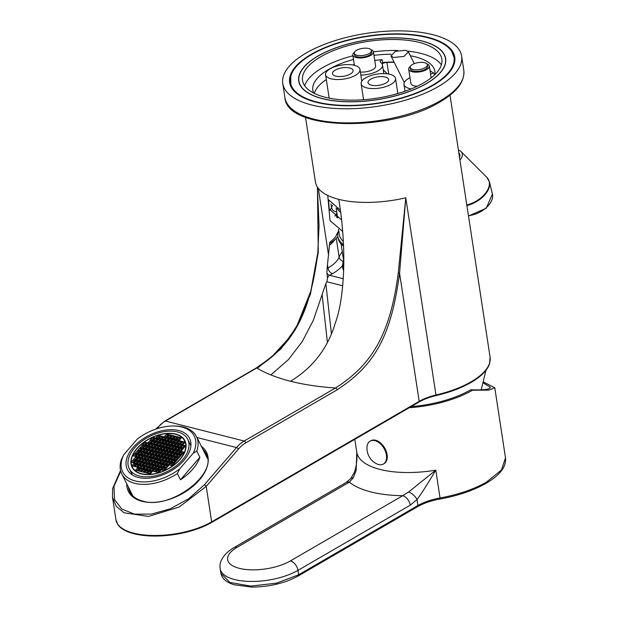 <?xml version="1.0" encoding="UTF-8"?>
<svg xmlns="http://www.w3.org/2000/svg" width="618" height="618" viewBox="0 0 618 618"><rect width="100%" height="100%" fill="white"/><g stroke="black" fill="none" stroke-linecap="round" stroke-linejoin="round"><path stroke-width="0.93" d="M172.105 461.522A29.579 17.744 -26.6 0 0 170.73 461.947M166.744 463.43A29.579 17.744 -26.6 0 0 165.4 464.025M159.089 467.509A29.579 17.744 -26.6 0 0 157.204 468.799M162.851 466.806L163.222 466.266A27.841 16.701 -26.6 0 0 162.604 466.613M172.221 465.694L171.626 465.601M167.154 467.27L166.659 467.772M165.13 469.61L164.233 470.584M160.417 469.618L160.927 468.544M157.891 472.059L159.243 470.978M175.582 461.808A27.841 16.701 -26.6 0 0 174.763 461.97L175.257 462.179M175.69 434.045A29.579 17.744 -26.6 0 0 143.005 442.797A29.579 17.744 -26.6 0 0 132.051 467.231A29.579 17.744 -26.6 0 0 141.283 473.906A29.579 17.744 153.4 0 0 173.967 465.161A29.579 17.744 153.4 0 0 184.929 440.719A29.579 17.744 153.4 0 0 175.69 434.045M146.087 466.551L144.064 468.892L146.605 469.541L148.629 467.193L146.087 466.551L146.713 467.795L147.857 468.089A29.579 17.744 -26.6 0 0 146.59 469.533M153.913 456.764L153.418 455.775M144.141 463.709A29.579 17.744 -26.6 0 0 143.221 464.844M182.449 453.851A29.579 17.744 -26.6 0 0 181.136 453.751M174.083 454.16A29.579 17.744 -26.6 0 0 173.218 454.307M165.245 456.555A29.579 17.744 -26.6 0 0 164.373 456.895M181.823 450.267L181.313 449.24M176.138 448.243A29.579 17.744 -26.6 0 0 174.678 448.313M172.136 448.568A29.579 17.744 -26.6 0 0 172.113 448.575L174.152 446.235L171.611 445.586L169.587 447.934L172.128 448.575M167.671 449.44A29.579 17.744 -26.6 0 0 165.833 449.943M162.279 451.163A29.579 17.744 -26.6 0 0 160.394 451.936M159.413 454.701L158.926 453.743M177.513 431.936A32.708 19.621 -26.6 0 0 141.368 441.607A32.708 19.621 -26.6 0 0 129.247 468.637A32.708 19.621 -26.6 0 0 139.459 476.014A32.708 19.621 153.4 0 0 175.605 466.343A32.708 19.621 153.4 0 0 187.725 439.313A32.708 19.621 153.4 0 0 177.513 431.936M161.646 456.208L161.661 454.786M181.476 450.676A33.928 20.348 -26.6 0 0 180.417 450.684M173.364 451.449A33.928 20.348 -26.6 0 0 171.657 451.812M168.328 452.7A33.928 20.348 -26.6 0 0 166.729 453.21M162.781 454.724A33.928 20.348 -26.6 0 0 161.87 455.118M154.23 460.704L153.086 460.41M146.265 465.624A33.928 20.348 -26.6 0 0 145.948 465.941L148.003 463.608L145.469 462.959L143.446 465.308L145.979 465.949M144.674 467.278A33.928 20.348 -26.6 0 0 143.415 468.73M142.325 470.113A33.928 20.348 -26.6 0 0 141.931 470.646M178.726 430.53A34.801 20.873 -26.6 0 0 140.278 440.819A34.801 20.873 -26.6 0 0 127.385 469.572A34.801 20.873 -26.6 0 0 138.247 477.428A34.801 20.873 153.4 0 0 176.702 467.131A34.801 20.873 153.4 0 0 189.595 438.378A34.801 20.873 153.4 0 0 178.726 430.53M180.471 479.784A41.761 25.044 -26.6 0 0 199.884 457.297L180.471 479.784L177.351 473.566A41.761 25.044 153.4 0 1 134.824 483.361A41.761 25.044 153.4 0 1 121.785 473.936A41.761 25.044 153.4 0 1 121.46 459.367L123.754 454.74L137.327 439.012A40.015 24.002 -26.6 0 1 174.098 426.018L175.404 426.049A41.761 25.044 153.4 0 1 183.399 427.084A41.761 25.044 153.4 0 1 196.439 436.501A41.761 25.044 153.4 0 1 196.771 451.07L193.225 453.21A40.015 24.002 -26.6 0 0 174.098 426.018M193.225 453.21L179.645 468.938L177.351 473.566M123.754 454.74A40.015 24.002 -26.6 0 0 135.211 480.943A40.015 24.002 -26.6 0 0 179.645 468.938M121.785 473.936L132.646 495.59A41.761 25.044 -26.6 0 0 132.785 495.86M130.962 493.759A42.627 25.57 153.4 0 1 130.336 491.001M204.998 453.558A42.627 25.57 153.4 0 1 206.837 455.713M207.432 458.425A41.761 25.044 -26.6 0 0 207.3 458.154L196.439 436.501M196.949 437.505L236.501 447.556L204.334 484.821L188.838 498.664L170.189 508.838L151.31 514.106L134.6 514.137L121.846 509.124L114.539 499.553L113.967 486.343L120.719 471.163M257.304 368.313L280.989 348.884L297.876 324.929L310.437 294.037L318.278 252.523L317.428 187.13M155.775 429.124L164.782 421.097L256.138 368.058A1.738 1.105 59.9 0 1 256.771 367.988C291.735 345.3 309.973 316.292 317.822 252.716L319.035 225.3L317.374 187.045M305.531 117.289L315.435 182.009A73.078 29.803 -8.7 0 0 338.764 199.351C347.602 253.086 343.755 300.294 335.288 323.106C327.795 348.258 312.878 367.64 290.53 381.252C277.127 377.837 265.871 373.419 256.771 367.988L165.415 421.036L244.18 441.036A34.801 22.889 104.2 0 0 236.501 447.556A1.738 0.796 -139.2 0 1 238.394 449.124L206.227 486.381L179.305 506.969L148.567 516.439L124.002 512.778L116.254 506.327L112.491 497.251L115.968 519.947L117.93 524.759A55.535 22.642 171.3 0 0 157.938 536.03A55.535 22.642 171.3 0 0 211.65 522.449A1.738 1.105 -120.1 0 0 211.657 521.855A55.682 22.704 171.3 0 1 152.623 535.474A55.682 22.704 171.3 0 1 115.968 519.947M306.134 53.04A90.475 36.895 -8.7 0 0 282.758 83.5A90.475 36.895 -8.7 0 0 342.333 108.737A90.475 36.895 -8.7 0 0 438.255 86.59A90.475 36.895 171.3 0 0 461.631 56.13A90.475 36.895 171.3 0 0 402.063 30.9A90.475 36.895 171.3 0 0 306.134 53.04M311.217 54.33A83.515 34.06 171.3 0 1 399.769 33.897A83.515 34.06 171.3 0 1 454.755 57.188A83.515 34.06 171.3 0 1 433.172 85.299A83.515 34.06 -8.7 0 1 344.628 105.74A83.515 34.06 -8.7 0 1 289.641 82.449A83.515 34.06 -8.7 0 1 311.217 54.33M454.67 59.482A83.515 34.06 171.3 0 1 454.894 60.054M290.406 84.62A83.515 34.06 -8.7 0 0 290.367 85.23M432.631 85.16A82.766 33.751 -8.7 0 0 451.758 51.495A82.766 33.751 -8.7 0 0 392.415 34.222A82.766 33.751 -8.7 0 0 311.766 54.469A82.766 33.751 -8.7 0 0 290.8 76.122A82.766 33.751 -8.7 0 0 338 105.137A82.766 33.751 -8.7 0 0 432.631 85.16M426.451 83.592A74.314 30.305 -8.7 0 0 445.277 64.156A74.314 30.305 -8.7 0 0 402.905 38.107A74.314 30.305 -8.7 0 0 317.938 56.037A74.314 30.305 -8.7 0 0 300.765 86.273A74.314 30.305 -8.7 0 0 354.044 101.777A74.314 30.305 -8.7 0 0 426.451 83.592M445.277 64.156L445.593 62.58A74.121 30.228 -8.7 0 0 445.547 59.135L445.462 58.602A74.121 30.228 171.3 0 1 426.312 83.561A74.121 30.228 -8.7 0 1 347.733 101.7A74.121 30.228 -8.7 0 1 298.927 81.028A74.121 30.228 -8.7 0 1 318.077 56.076A74.121 30.228 171.3 0 1 396.663 37.937A74.121 30.228 171.3 0 1 445.462 58.602M298.927 81.028L299.012 81.561A74.121 30.228 -8.7 0 0 299.993 84.859L300.765 86.273M419.352 42.433A70.467 28.737 -8.7 0 0 342.117 47.462A70.467 28.737 -8.7 0 0 302.542 80.479A70.467 28.737 -8.7 0 0 325.037 97.196A70.467 28.737 -8.7 0 0 402.279 92.175A70.467 28.737 -8.7 0 0 441.855 59.158A70.467 28.737 -8.7 0 0 419.352 42.433M441.376 64.859A70.467 28.737 -8.7 0 0 421.036 53.426A70.467 28.737 -8.7 0 0 407.787 51.139M397.884 50.514A70.467 28.737 -8.7 0 0 373.434 51.858M352.917 55.798A70.467 28.737 -8.7 0 0 304.697 85.771M353.473 59.428A61.769 25.191 -8.7 0 0 328.784 69.355A61.769 25.191 -8.7 0 0 312.824 90.151A61.769 25.191 -8.7 0 0 313.728 93.094M434.948 74.539A61.769 25.191 -8.7 0 0 434.933 71.464A61.769 25.191 -8.7 0 0 410.337 55.759M391.094 54.222A61.769 25.191 -8.7 0 0 373.967 55.365M326.304 79.513A61.769 25.191 -8.7 0 0 314.33 93.388M382.542 62.472A61.769 25.191 171.3 0 1 394.045 62.07M430.004 70.483A61.769 25.191 171.3 0 1 433.002 73.117M321.978 82.789A62.634 25.539 171.3 0 1 326.319 79.606M374.747 60.433A60.896 24.836 -8.7 0 1 382.117 59.691L382.689 63.461A5.222 2.132 -8.7 0 1 386.938 62.472A62.634 25.539 171.3 0 1 394.168 62.325M354.245 64.504A60.896 24.836 -8.7 0 0 352.693 64.944M387.285 73.836L383.206 69.718M382.117 59.691A5.222 2.132 -8.7 0 0 380.224 61.73A5.222 2.132 -8.7 0 0 380.742 62.48A17.397 7.092 -8.7 0 1 382.48 64.975A17.397 7.092 -8.7 0 1 360.835 75.095M360.364 72.012A10.436 4.256 -8.7 0 0 372.901 69.54A10.436 4.256 -8.7 0 0 375.605 66.026L373.442 51.897A10.436 4.256 -8.7 0 0 371.024 49.695M354.446 52.236A10.436 4.256 -8.7 0 0 352.801 55.048A10.436 4.256 -8.7 0 0 359.676 57.961A10.436 4.256 -8.7 0 0 370.738 55.411A10.436 4.256 -8.7 0 0 373.442 51.897M354.276 53.218L354.523 54.786A8.698 3.546 -8.7 0 0 360.248 57.211A8.698 3.546 -8.7 0 0 369.471 55.087A8.698 3.546 171.3 0 0 371.719 52.159L371.48 50.583A8.698 3.546 171.3 0 1 369.232 53.519A8.698 3.546 171.3 0 1 360.008 55.643A8.698 3.546 171.3 0 1 354.276 53.218A8.698 3.546 171.3 0 1 356.524 50.29A8.698 3.546 171.3 0 1 365.748 48.158A8.698 3.546 171.3 0 1 371.48 50.583M434.5 74.979A60.896 24.836 -8.7 0 0 433.566 72.754A5.222 2.132 171.3 0 1 430.545 74.013M409.997 77.768A17.397 7.092 -8.7 0 0 403.979 84.434A17.397 7.092 -8.7 0 0 411.217 88.915M410.344 66.427A10.436 4.256 -8.7 0 0 408.699 69.247L410.862 83.384A10.436 4.256 -8.7 0 0 417.196 86.273M408.699 69.247A10.436 4.256 -8.7 0 0 415.566 72.159A10.436 4.256 -8.7 0 0 426.636 69.602A10.436 4.256 -8.7 0 0 429.332 66.087A10.436 4.256 -8.7 0 0 426.922 63.893M410.174 67.416L410.414 68.984A8.698 3.546 -8.7 0 0 416.146 71.41A8.698 3.546 -8.7 0 0 425.369 69.278A8.698 3.546 171.3 0 0 427.617 66.35L427.378 64.782A8.698 3.546 171.3 0 1 425.13 67.71A8.698 3.546 171.3 0 1 415.906 69.842A8.698 3.546 171.3 0 1 410.174 67.416A8.698 3.546 171.3 0 1 412.422 64.481A8.698 3.546 171.3 0 1 421.646 62.356A8.698 3.546 171.3 0 1 427.378 64.782M338.687 230.429A59.158 24.125 -8.7 0 0 337.845 236.439A59.158 24.125 -8.7 0 0 343.492 244.728M343.554 246.173A59.158 24.125 171.3 0 1 338.085 238.007L337.845 236.439M336.694 217.397A57.42 23.414 171.3 0 1 336.686 217.327A57.42 23.414 171.3 0 1 336.926 213.187M327.741 195.435L330.043 220.634L342.604 231.333M341.484 219.838L329.263 208.992L328.506 199.738L340.302 210.12M337.165 208.598A56.547 23.059 -8.7 0 0 340.572 212.229M328.567 199.908L328.637 201.144M343.307 269.78A58.81 23.978 171.3 0 1 343.237 269.363A58.81 23.978 171.3 0 1 343.863 263.932M343.708 270.584A59.158 24.125 171.3 0 1 342.557 267.215A59.158 24.125 171.3 0 1 342.442 265.678L343.206 261.321A59.158 24.125 171.3 0 1 343.6 260.394M338.455 231.032L336.323 235.126C336.223 236.478 334.021 238.888 329.734 242.349L327.092 268.506L326.914 273.365L327.509 277.984L326.868 281.769L325.864 283.546L331.379 333.65M270.854 374.91L288.405 359.614L302.225 341.638L313.349 320.263L325.864 283.546M329.734 242.349L330.452 242.974A50.46 20.579 -8.7 0 0 337.868 236.594M169.131 464.914L171.155 462.627L168.614 461.978L166.59 464.327L169.131 464.968M409.201 407.749A73.078 29.803 171.3 0 0 472.507 390.228L470.731 389.78C481.824 390.167 488.235 389.603 489.95 388.089L490.368 387.247L483.562 383.121M370.815 440.75A13.225 8.374 59.9 0 1 375.628 440.255A13.225 8.374 -120.1 0 1 386.242 451.279A13.225 8.374 -120.1 0 1 384.095 463.624L383.399 464.025A13.225 8.374 -120.1 0 0 385.547 451.681A13.225 8.374 -120.1 0 0 374.933 440.657A13.225 8.374 59.9 0 0 370.12 441.159L370.815 440.75M383.399 464.025A13.225 8.374 -120.1 0 1 378.587 464.527A13.225 8.374 59.9 0 1 375.983 463.469A17.737 17.737 0 0 1 366.938 447.872A13.225 8.374 59.9 0 1 370.12 441.159M354.809 439.328L356.771 452.121A73.078 29.803 -8.7 0 0 435.806 470.159C426.374 485.918 420.101 495.706 416.995 499.522L417.915 505.516C423.94 502.086 431.325 499.576 440.062 497.969C458.394 494.593 473.898 489.294 486.559 482.055L501.461 469.997L505.509 457.884C506.443 466.69 499.993 475.142 486.165 483.237L486.165 483.237A1.738 1.105 59.9 0 0 486.559 482.055M472.507 390.228L488.768 390.12L494.779 387.78L483.832 382.171M470.731 389.78A70.645 28.807 171.3 0 1 411.202 406.59M408.676 491.943A8.698 4.048 -138.5 0 1 416.995 499.522L410.252 505.176L297.969 570.368L298.641 574.771A1.738 1.105 59.9 0 1 298.247 575.953C285.083 583.145 269.633 586.861 251.889 587.1L234.454 584.821C226.567 582.527 222.055 578.711 220.92 573.388L229.896 582.45L250.723 586.103L276.478 583.168L298.641 574.771L417.915 505.516A1.738 1.105 59.9 0 1 417.513 506.698C423.631 503.214 431.194 500.642 440.201 498.989L435.806 470.159L408.676 491.943L402.697 495.706L290.414 560.905A36.539 14.902 171.3 0 1 239.282 568.328A36.539 14.902 171.3 0 1 237.057 547.355A8.698 5.508 59.9 0 0 233.89 547.679L346.173 482.488A8.698 5.508 59.9 0 1 346.173 482.488L350.777 478.587A8.698 4.048 41.5 0 1 353.249 477.868L356.161 470.29L356.787 452.314M346.173 482.488A8.698 5.508 59.9 0 1 349.34 482.156L353.249 477.868M410.252 505.176A8.698 5.508 -120.1 0 0 402.697 495.706A90.475 36.895 171.3 0 1 349.34 482.156L237.057 547.355M450.004 95.18L490.089 357.142L489.541 363.739A72.932 29.741 171.3 0 1 436.03 395.605A34.948 14.253 171.3 0 0 419.182 401.947L211.65 522.449M338.764 199.351A73.078 29.803 -8.7 0 0 405.787 197.783L399.576 273.171C390.993 337.413 374.338 365.369 337.042 389.881L245.686 442.928A33.055 21.746 104.2 0 0 238.394 449.124M490.089 357.142A73.078 29.803 171.3 0 1 471.21 381.746A73.078 29.803 171.3 0 1 435.976 395.026L405.787 197.783L398.247 273.141C389.896 336.594 370.754 365.362 335.528 387.988C318.958 386.899 303.956 384.651 290.53 381.252M393.465 57.466L403.963 56.447L408.374 51.835L405.856 50.274L395.358 51.294L390.955 55.906L393.465 57.466M459.506 157.266A8.698 5.222 -26.6 0 0 459.56 153.913L458.741 152.283M459.931 160.031A11.309 6.783 -26.6 0 0 461.098 151.649A11.309 6.783 -26.6 0 0 458.425 150.205M335.149 70.128A10.436 4.256 -8.7 0 0 332.445 73.642A10.436 4.256 -8.7 0 0 339.321 76.555A10.436 4.256 -8.7 0 0 350.391 73.998A10.436 4.256 -8.7 0 0 353.087 70.483A10.436 4.256 -8.7 0 0 346.211 67.571A10.436 4.256 -8.7 0 0 335.149 70.128M355.474 75.288A17.397 7.092 -8.7 0 0 359.97 69.432A17.397 7.092 -8.7 0 0 348.513 64.581A17.397 7.092 -8.7 0 0 330.066 68.837A17.397 7.092 -8.7 0 0 325.57 74.693A17.397 7.092 -8.7 0 0 337.026 79.544A17.397 7.092 -8.7 0 0 355.474 75.288M385.964 83.028A10.436 4.256 -8.7 0 0 388.66 79.513A10.436 4.256 -8.7 0 0 381.785 76.601A10.436 4.256 -8.7 0 0 370.715 79.158A10.436 4.256 -8.7 0 0 368.019 82.673A10.436 4.256 -8.7 0 0 374.894 85.585A10.436 4.256 -8.7 0 0 385.964 83.028M365.632 77.868A17.397 7.092 -8.7 0 0 361.136 83.724A17.397 7.092 -8.7 0 0 372.592 88.583A17.397 7.092 -8.7 0 0 391.039 84.318A17.397 7.092 -8.7 0 0 395.535 78.463A17.397 7.092 -8.7 0 0 384.079 73.612A17.397 7.092 -8.7 0 0 365.632 77.868M199.884 457.297L196.771 451.07M158.177 435.311L156.153 437.66L158.695 438.301L160.719 435.96L158.177 435.311L158.803 436.563L157.544 438.015M159.954 436.849L158.803 436.563M175.489 434.276A29.231 17.536 -26.6 0 0 143.191 442.928A29.231 17.536 -26.6 0 0 132.36 467.077A29.231 17.536 -26.6 0 0 141.483 473.674A29.231 17.536 -26.6 0 0 173.789 465.022A29.231 17.536 -26.6 0 0 184.62 440.873A29.231 17.536 -26.6 0 0 175.489 434.276M156.207 454.825L158.749 455.474L160.773 453.125L158.231 452.484L156.207 454.825M161.174 452.654L163.198 450.313L160.657 449.665L158.633 452.013L161.174 452.654M155.589 451.24L158.123 451.882L160.147 449.541L157.613 448.892L155.589 451.24M153.156 454.052L155.697 454.693L157.721 452.353L155.18 451.704L153.156 454.052M150.73 456.864L153.272 457.513L155.296 455.165L152.754 454.524L150.73 456.864M153.774 457.637L156.315 458.286L158.339 455.937L155.798 455.296L153.774 457.637M156.825 458.417L159.367 459.058L161.391 456.717L158.849 456.069L156.825 458.417M161.792 456.246L163.816 453.898L161.283 453.257L159.259 455.597L161.792 456.246M164.226 453.434L166.25 451.086L163.708 450.445L161.684 452.785L164.226 453.434M166.651 450.615L168.675 448.274L166.134 447.625L164.11 449.974L166.651 450.615M165.632 447.502L163.09 446.853L161.066 449.201L163.608 449.842L165.632 447.502M162.58 446.721L160.039 446.08L158.015 448.421L160.556 449.07L162.58 446.721M154.963 447.648L157.505 448.297L159.529 445.949L156.987 445.308L154.963 447.648M152.538 450.46L155.079 451.109L157.103 448.761L154.562 448.12L152.538 450.46M150.112 453.28L152.646 453.921L154.67 451.58L152.136 450.931L150.112 453.28M147.679 456.092L150.22 456.733L152.244 454.392L149.703 453.743L147.679 456.092M145.253 458.904L147.795 459.553L149.819 457.204L147.277 456.563L145.253 458.904M148.297 459.676L150.838 460.325L152.862 457.977L150.321 457.335L148.297 459.676M151.348 460.456L153.89 461.098L155.914 458.757L153.372 458.108L151.348 460.456M154.4 461.229L156.941 461.87L158.965 459.529L156.424 458.88L154.4 461.229M157.443 462.001L159.985 462.65L162.009 460.302L159.467 459.661L157.443 462.001M162.418 459.831L164.442 457.49L161.901 456.841L159.877 459.189L162.418 459.831M164.844 457.019L166.868 454.678L164.326 454.029L162.302 456.378L164.844 457.019M167.277 454.207L169.301 451.858L166.76 451.217L164.736 453.558L167.277 454.207M169.703 451.395L171.727 449.047L169.185 448.405L167.161 450.746L169.703 451.395M171.109 445.462L168.567 444.813L166.543 447.162L169.085 447.803L171.109 445.462M168.057 444.682L165.516 444.041L163.492 446.381L166.033 447.03L168.057 444.682M165.006 443.909L162.464 443.268L160.441 445.609L162.982 446.258L165.006 443.909M161.962 443.137L159.421 442.488L157.397 444.836L159.938 445.478L161.962 443.137M154.346 444.064L156.887 444.705L158.911 442.364L156.369 441.715L154.346 444.064M151.92 446.876L154.461 447.517L156.485 445.176L153.944 444.527L151.92 446.876M149.486 449.688L152.028 450.337L154.052 447.988L151.51 447.347L149.486 449.688M147.061 452.5L149.602 453.149L151.626 450.8L149.085 450.159L147.061 452.5M144.627 455.319L147.169 455.96L149.193 453.62L146.651 452.971L144.627 455.319M142.202 458.131L144.743 458.772L146.767 456.432L144.226 455.783L142.202 458.131M139.776 460.943L142.318 461.592L144.342 459.244L141.8 458.602L139.776 460.943M142.82 461.716L145.361 462.364L147.385 460.016L144.844 459.375L142.82 461.716M145.871 462.496L148.413 463.137L150.437 460.796L147.895 460.147L145.871 462.496M148.923 463.268L151.464 463.909L153.488 461.569L150.946 460.92L148.923 463.268M151.966 464.041L154.508 464.69L156.532 462.341L153.99 461.7L151.966 464.041M155.018 464.813L157.559 465.462L159.583 463.114L157.042 462.473L155.018 464.813M158.069 465.593L160.61 466.235L162.634 463.894L160.093 463.245L158.069 465.593M163.036 463.423L165.06 461.074L162.519 460.433L160.495 462.774L163.036 463.423M165.462 460.611L167.486 458.262L164.944 457.614L162.92 459.962L165.462 460.611M167.895 457.791L169.919 455.451L167.378 454.802L165.354 457.15L167.895 457.791M170.321 454.979L172.345 452.639L169.803 451.99L167.779 454.338L170.321 454.979M172.754 452.167L174.778 449.819L172.237 449.178L170.213 451.519L172.754 452.167M175.18 449.356L177.204 447.007L174.662 446.366L172.638 448.707L175.18 449.356M177.605 446.536L179.629 444.195L177.096 443.546L175.072 445.895L177.605 446.536M176.586 443.423L174.044 442.774L172.02 445.122L174.562 445.763L176.586 443.423M173.534 442.642L170.993 442.001L168.969 444.342L171.51 444.991L173.534 442.642M170.483 441.87L167.941 441.229L165.918 443.57L168.459 444.218L170.483 441.87M167.439 441.097L164.898 440.449L162.874 442.797L165.415 443.438L167.439 441.097M164.388 440.325L161.846 439.676L159.823 442.024L162.364 442.666L164.388 440.325M161.337 439.545L158.795 438.904L156.771 441.244L159.313 441.893L161.337 439.545M153.727 440.472L156.269 441.121L158.293 438.772L155.751 438.131L153.727 440.472M151.294 443.284L153.836 443.933L155.86 441.584L153.318 440.943L151.294 443.284M148.868 446.103L151.41 446.744L153.434 444.404L150.892 443.755L148.868 446.103M146.443 448.915L148.977 449.556L151.001 447.216L148.467 446.567L146.443 448.915M144.009 451.727L146.551 452.376L148.575 450.028L146.033 449.386L144.009 451.727M141.584 454.539L144.125 455.188L146.149 452.839L143.608 452.198L141.584 454.539M139.15 457.359L141.692 458L143.716 455.659L141.174 455.01L139.15 457.359M136.725 460.171L139.266 460.812L141.29 458.471L138.749 457.822L136.725 460.171M134.299 462.982L136.833 463.631L138.857 461.283L136.323 460.642L134.299 462.982M137.343 463.755L139.884 464.404L141.908 462.055L139.367 461.414L137.343 463.755M140.394 464.535L142.936 465.176L144.96 462.836L142.418 462.187L140.394 464.535M146.489 466.08L149.031 466.729L151.055 464.381L148.513 463.739L146.489 466.08M149.541 466.853L152.082 467.502L154.106 465.153L151.564 464.512L149.541 466.853M152.592 467.633L155.133 468.274L157.157 465.933L154.616 465.284L152.592 467.633M155.636 468.405L158.177 469.047L160.201 466.706L157.66 466.057L155.636 468.405M158.687 469.178L161.228 469.827L163.252 467.478L160.711 466.829L158.687 469.178M163.654 467.007L165.678 464.666L163.137 464.018L161.113 466.366L163.654 467.007M166.088 464.195L168.111 461.847L165.57 461.206L163.546 463.554L166.088 464.195M168.513 461.383L170.537 459.035L167.996 458.394L165.972 460.734L168.513 461.383M170.939 458.571L172.963 456.223L170.429 455.574L168.405 457.923L170.939 458.571M173.372 455.752L175.396 453.411L172.855 452.762L170.831 455.111L173.372 455.752M175.798 452.94L177.822 450.599L175.28 449.95L173.256 452.299L175.798 452.94M178.231 450.128L180.255 447.78L177.714 447.138L175.69 449.479L178.231 450.128M180.657 447.316L182.681 444.968L180.139 444.319L178.115 446.667L180.657 447.316M183.082 444.496L185.106 442.156L182.573 441.507L180.549 443.855L183.082 444.496M182.063 441.383L179.521 440.734L177.497 443.083L180.039 443.724L182.063 441.383M179.011 440.603L176.47 439.962L174.446 442.303L176.987 442.951L179.011 440.603M175.96 439.831L173.426 439.189L171.402 441.53L173.936 442.179L175.96 439.831M172.916 439.058L170.375 438.409L168.351 440.758L170.892 441.399L172.916 439.058M169.865 438.286L167.323 437.637L165.3 439.985L167.841 440.626L169.865 438.286M166.814 437.505L164.28 436.864L162.256 439.205L164.79 439.854L166.814 437.505M163.77 436.733L161.228 436.092L159.205 438.432L161.746 439.081L163.77 436.733M150.676 439.699L153.218 440.34L155.242 438L152.7 437.351L150.676 439.699M148.25 442.511L150.792 443.16L152.816 440.812L150.274 440.17L148.25 442.511M145.817 445.323L148.359 445.972L150.383 443.624L147.841 442.982L145.817 445.323M143.391 448.143L145.933 448.784L147.957 446.443L145.415 445.794L143.391 448.143M140.958 450.955L143.5 451.596L145.524 449.255L142.982 448.606L140.958 450.955M138.532 453.766L141.074 454.415L143.098 452.067L140.556 451.426L138.532 453.766M136.107 456.578L138.648 457.227L140.672 454.879L138.131 454.238L136.107 456.578M133.673 459.398L136.215 460.039L138.239 457.699L135.697 457.05L133.673 459.398M131.248 462.21L133.789 462.851L135.813 460.51L133.272 459.862L131.248 462.21M131.866 465.794L134.407 466.443L136.431 464.095L133.89 463.454L131.866 465.794M134.917 466.575L137.459 467.216L139.483 464.875L136.941 464.226L134.917 466.575M137.961 467.347L140.502 467.988L142.526 465.648L139.985 464.999L137.961 467.347M141.012 468.12L143.554 468.768L145.578 466.42L143.036 465.779L141.012 468.12M147.115 469.672L149.649 470.313L151.673 467.973L149.139 467.324L147.115 469.672M150.159 470.445L152.7 471.086L154.724 468.745L152.183 468.096L150.159 470.445M153.21 471.217L155.751 471.866L157.775 469.518L155.234 468.869L153.21 471.217M156.261 471.99L158.795 472.639L160.819 470.29L158.285 469.649L156.261 471.99M164.28 470.599L166.304 468.251L163.762 467.61L161.738 469.95L164.28 470.599M166.706 467.787L168.729 465.439L166.188 464.79L164.164 467.138L166.706 467.787M171.565 462.156L173.588 459.807L171.047 459.166L169.023 461.507L171.565 462.156M173.99 459.344L176.014 456.996L173.473 456.354L171.449 458.695L173.99 459.344M176.424 456.532L178.447 454.184L175.906 453.535L173.882 455.883L176.424 456.532M178.849 453.712L180.873 451.372L178.332 450.723L176.308 453.071L178.849 453.712M181.275 450.901L183.299 448.552L180.757 447.911L178.733 450.252L181.275 450.901M183.708 448.089L185.732 445.74L183.191 445.099L181.167 447.44L183.708 448.089M181.445 437.791L178.903 437.15L176.879 439.491L179.421 440.14L181.445 437.791M178.393 437.019L175.852 436.37L173.828 438.718L176.369 439.359L178.393 437.019M175.342 436.246L172.801 435.597L170.777 437.946L173.318 438.587L175.342 436.246M172.291 435.466L169.757 434.825L167.733 437.165L170.267 437.814L172.291 435.466M169.247 434.693L166.706 434.052L164.682 436.393L167.223 437.042L169.247 434.693M142.773 444.551L145.307 445.199L147.331 442.851L144.797 442.21L142.773 444.551M140.34 447.362L142.882 448.011L144.906 445.663L142.364 445.022L140.34 447.362M137.914 450.182L140.456 450.823L142.48 448.483L139.938 447.834L137.914 450.182M135.481 452.994L138.023 453.643L140.047 451.295L137.505 450.646L135.481 452.994M133.055 455.806L135.597 456.455L137.621 454.106L135.079 453.465L133.055 455.806M135.535 470.159L138.077 470.808L140.101 468.459L137.559 467.818L135.535 470.159M138.587 470.931L141.128 471.58L143.152 469.232L140.61 468.591L138.587 470.931M141.63 471.712L144.172 472.353L146.196 470.012L143.654 469.363L141.63 471.712M144.682 472.484L147.223 473.125L149.247 470.785L146.705 470.136L144.682 472.484M147.733 473.257L150.274 473.906L152.298 471.557L149.757 470.916L147.733 473.257M172.183 465.74L174.206 463.4L171.665 462.751L169.641 465.099L172.183 465.74M174.608 462.928L176.632 460.588L174.098 459.939L172.074 462.287L174.608 462.928M177.042 460.116L179.066 457.768L176.524 457.127L174.5 459.468L177.042 460.116M179.467 457.305L181.491 454.956L178.95 454.315L176.926 456.656L179.467 457.305M181.901 454.485L183.925 452.144L181.383 451.495L179.359 453.844L181.901 454.485M132.36 467.077L132.986 468.32A29.231 17.536 -26.6 0 0 134.021 469.981M185.956 443.94A29.231 17.536 -26.6 0 0 185.245 442.117L184.62 440.873M160 454.014L158.857 453.728L157.598 455.18M162.434 451.202L161.283 450.908L160.031 452.368M159.382 450.429L158.231 450.136L156.98 451.588M156.957 453.241L155.806 452.948L154.546 454.408M154.523 456.053L153.38 455.767L152.121 457.22M157.575 456.833L156.424 456.54L155.172 457.992M160.626 457.606L159.475 457.312L158.216 458.765M163.052 454.794L161.901 454.5L160.649 455.953M165.477 451.974L164.334 451.688L163.075 453.141M167.911 449.162L166.76 448.869L165.508 450.329M164.859 448.39L163.708 448.096L162.457 449.549M161.808 447.617L160.665 447.324L159.405 448.776M158.764 446.837L157.613 446.551L156.362 448.004M156.331 449.657L155.188 449.363L153.928 450.816M153.905 452.469L152.754 452.175L151.503 453.627M151.472 455.281L150.328 454.987L149.069 456.447M149.046 458.092L147.895 457.807L146.644 459.259M152.098 458.873L150.946 458.579L149.695 460.031M155.141 459.645L153.998 459.352L152.739 460.804M158.193 460.418L157.049 460.124L155.79 461.584M161.244 461.19L160.093 460.904L158.841 462.357M163.67 458.378L162.526 458.085L161.267 459.545M166.103 455.566L164.952 455.273L163.7 456.725M168.529 452.755L167.378 452.461L166.126 453.913M170.954 449.935L169.811 449.649L168.552 451.101M173.388 447.123L172.237 446.829L170.985 448.289M170.336 446.35L169.193 446.057L167.934 447.509M167.285 445.578L166.142 445.284L164.882 446.737M164.241 444.798L163.09 444.512L161.839 445.964M161.19 444.025L160.039 443.732L158.787 445.192M158.138 443.253L156.995 442.959L155.736 444.412M155.713 446.065L154.562 445.771L153.31 447.231M153.287 448.877L152.136 448.591L150.885 450.043M150.854 451.696L149.71 451.403L148.451 452.855M148.428 454.508L147.277 454.215L146.026 455.667M145.995 457.32L144.851 457.026L143.592 458.486M143.569 460.132L142.418 459.846L141.167 461.298M146.62 460.912L145.469 460.619L144.218 462.071M149.664 461.685L148.521 461.391L147.262 462.843M152.716 462.457L151.564 462.164L150.313 463.624M155.767 463.23L154.616 462.944L153.364 464.396M158.811 464.01L157.667 463.716L156.408 465.169M161.862 464.782L160.711 464.489L159.459 465.941M164.288 461.97L163.144 461.677L161.885 463.129M166.721 459.151L165.57 458.865L164.318 460.317M169.147 456.339L168.003 456.045L166.744 457.505M171.58 453.527L170.429 453.233L169.177 454.686M174.006 450.715L172.855 450.422L171.603 451.874M176.431 447.895L175.288 447.61L174.029 449.062M178.865 445.084L177.714 444.79L176.462 446.25M175.813 444.311L174.67 444.018L173.411 445.47M172.77 443.539L171.619 443.245L170.359 444.697M169.718 442.758L168.567 442.473L167.316 443.925M166.667 441.986L165.524 441.692L164.264 443.152M163.615 441.213L162.472 440.92L161.213 442.372M160.572 440.441L159.421 440.147L158.169 441.6M157.52 439.661L156.377 439.375L155.118 440.827M155.095 442.48L153.944 442.187L152.692 443.639M152.661 445.292L151.518 444.999L150.259 446.451M150.236 448.104L149.085 447.818L147.833 449.271M147.81 450.916L146.659 450.63L145.4 452.082M145.377 453.736L144.233 453.442L142.974 454.894M142.951 456.547L141.8 456.254L140.549 457.706M140.518 459.359L139.374 459.066L138.115 460.526M138.092 462.171L136.941 461.885L135.69 463.338M141.143 462.952L139.992 462.658L138.741 464.11M144.187 463.724L143.044 463.43L141.785 464.883M147.238 464.497L146.087 464.203L144.836 465.663M150.29 465.269L149.139 464.983L147.887 466.435M153.334 466.049L152.19 465.756L150.931 467.208M156.385 466.822L155.234 466.528L153.982 467.98M159.436 467.594L158.285 467.301L157.034 468.761M162.48 468.367L161.337 468.081L160.077 469.533M164.913 465.555L163.762 465.261L162.511 466.721M167.339 462.743L166.196 462.449L164.936 463.902M169.772 459.931L168.621 459.637L167.362 461.09M172.198 457.111L171.047 456.826L169.796 458.278M174.624 454.3L173.48 454.006L172.221 455.466M177.057 451.488L175.906 451.194L174.655 452.646M179.483 448.676L178.339 448.382L177.08 449.834M181.916 445.856L180.765 445.57L179.506 447.023M184.342 443.044L183.191 442.751L181.939 444.211M181.29 442.272L180.147 441.978L178.888 443.43M178.247 441.499L177.096 441.206L175.844 442.658M175.195 440.719L174.044 440.433L172.793 441.885M172.144 439.946L171.001 439.653L169.741 441.113M169.1 439.174L167.949 438.88L166.698 440.333M166.049 438.401L164.898 438.108L163.646 439.56M162.998 437.621L161.854 437.335L160.595 438.788M154.469 438.888L153.326 438.602L152.067 440.055M152.043 441.708L150.892 441.414L149.641 442.867M149.618 444.52L148.467 444.226L147.215 445.678M147.184 447.332L146.041 447.038L144.782 448.498M144.759 450.143L143.608 449.858L142.356 451.31M142.325 452.963L141.182 452.67L139.923 454.122M139.9 455.775L138.749 455.481L137.497 456.934M137.474 458.587L136.323 458.293L135.072 459.746M135.041 461.399L133.897 461.113L132.638 462.565M135.666 464.991L134.515 464.697L133.256 466.15M138.71 465.763L137.567 465.47L136.308 466.922M141.761 466.536L140.61 466.242L139.359 467.702M144.813 467.308L143.662 467.023L142.403 468.475M146.713 467.795L145.454 469.247M150.908 468.861L149.757 468.568L148.505 470.02M153.959 469.634L152.808 469.34L151.557 470.8M157.003 470.406L155.86 470.12L154.6 471.573M160.054 471.186L158.903 470.893L157.652 472.345M165.531 469.147L164.38 468.853L163.129 470.306M167.957 466.327L166.814 466.042L165.554 467.494M170.39 463.515L169.239 463.222L167.988 464.682M172.816 460.704L171.673 460.41L170.413 461.862M175.249 457.892L174.098 457.598L172.847 459.05M177.675 455.072L176.524 454.786L175.273 456.238M180.101 452.26L178.957 451.967L177.698 453.427M182.534 449.448L181.383 449.155L180.132 450.607M184.96 446.636L183.816 446.343L182.557 447.795M180.672 438.68L179.521 438.394L178.27 439.846M177.621 437.907L176.478 437.614L175.218 439.074M174.577 437.135L173.426 436.841L172.175 438.293M171.526 436.362L170.375 436.069L169.123 437.521M168.475 435.582L167.331 435.296L166.072 436.748M146.566 443.747L145.415 443.454L144.164 444.906M144.141 446.559L142.99 446.266L141.738 447.718M141.707 449.371L140.564 449.077L139.305 450.537M139.282 452.183L138.131 451.897L136.879 453.349M136.848 455.002L135.705 454.709L134.446 456.161M139.328 469.348L138.185 469.062L136.926 470.514M142.379 470.128L141.236 469.834L139.977 471.287M145.431 470.901L144.28 470.607L143.028 472.059M148.474 471.673L147.331 471.38L146.072 472.84M151.526 472.446L150.383 472.16L149.123 473.612M173.434 464.288L172.291 464.002L171.031 465.454M175.867 461.476L174.716 461.183L173.465 462.643M178.293 458.664L177.15 458.371L175.891 459.823M180.726 455.852L179.575 455.559L178.324 457.011M183.152 453.033L182.009 452.747L180.75 454.199M158.231 452.484L158.857 453.728M160.657 449.665L161.283 450.908M157.613 448.892L158.231 450.136M155.18 451.704L155.806 452.948M152.754 454.524L153.38 455.767M155.798 455.296L156.424 456.54M158.849 456.069L159.475 457.312M161.283 453.257L161.901 454.5M163.708 450.445L164.334 451.688M166.134 447.625L166.76 448.869M163.09 446.853L163.708 448.096M160.039 446.08L160.665 447.324M156.987 445.308L157.613 446.551M154.562 448.12L155.188 449.363M152.136 450.931L152.754 452.175M149.703 453.743L150.328 454.987M147.277 456.563L147.895 457.807M150.321 457.335L150.946 458.579M153.372 458.108L153.998 459.352M156.424 458.88L157.049 460.124M159.467 459.661L160.093 460.904M161.901 456.841L162.526 458.085M164.326 454.029L164.952 455.273M166.76 451.217L167.378 452.461M169.185 448.405L169.811 449.649M171.611 445.586L172.237 446.829M168.567 444.813L169.193 446.057M165.516 444.041L166.142 445.284M162.464 443.268L163.09 444.512M159.421 442.488L160.039 443.732M156.369 441.715L156.995 442.959M153.944 444.527L154.562 445.771M151.51 447.347L152.136 448.591M149.085 450.159L149.71 451.403M146.651 452.971L147.277 454.215M144.226 455.783L144.851 457.026M141.8 458.602L142.418 459.846M144.844 459.375L145.469 460.619M147.895 460.147L148.521 461.391M150.946 460.92L151.564 462.164M153.99 461.7L154.616 462.944M157.042 462.473L157.667 463.716M160.093 463.245L160.711 464.489M162.519 460.433L163.144 461.677M164.944 457.614L165.57 458.865M167.378 454.802L168.003 456.045M169.803 451.99L170.429 453.233M172.237 449.178L172.855 450.422M174.662 446.366L175.288 447.61M177.096 443.546L177.714 444.79M174.044 442.774L174.67 444.018M170.993 442.001L171.619 443.245M167.941 441.229L168.567 442.473M164.898 440.449L165.524 441.692M161.846 439.676L162.472 440.92M158.795 438.904L159.421 440.147M155.751 438.131L156.377 439.375M153.318 440.943L153.944 442.187M150.892 443.755L151.518 444.999M148.467 446.567L149.085 447.818M146.033 449.386L146.659 450.63M143.608 452.198L144.233 453.442M141.174 455.01L141.8 456.254M138.749 457.822L139.374 459.066M136.323 460.642L136.941 461.885M139.367 461.414L139.992 462.658M142.418 462.187L143.044 463.43M145.469 462.959L146.087 464.203M148.513 463.739L149.139 464.983M151.564 464.512L152.19 465.756M154.616 465.284L155.234 466.528M157.66 466.057L158.285 467.301M160.711 466.829L161.337 468.081M163.137 464.018L163.762 465.261M165.57 461.206L166.196 462.449M167.996 458.394L168.621 459.637M170.429 455.574L171.047 456.826M172.855 452.762L173.48 454.006M175.28 449.95L175.906 451.194M177.714 447.138L178.339 448.382M180.139 444.319L180.765 445.57M182.573 441.507L183.191 442.751M179.521 440.734L180.147 441.978M176.47 439.962L177.096 441.206M173.426 439.189L174.044 440.433M170.375 438.409L171.001 439.653M167.323 437.637L167.949 438.88M164.28 436.864L164.898 438.108M161.228 436.092L161.854 437.335M152.7 437.351L153.326 438.602M150.274 440.17L150.892 441.414M147.841 442.982L148.467 444.226M145.415 445.794L146.041 447.038M142.982 448.606L143.608 449.858M140.556 451.426L141.182 452.67M138.131 454.238L138.749 455.481M135.697 457.05L136.323 458.293M133.272 459.862L133.897 461.113M133.89 463.454L134.515 464.697M136.941 464.226L137.567 465.47M139.985 464.999L140.61 466.242M143.036 465.779L143.662 467.023M149.139 467.324L149.757 468.568M152.183 468.096L152.808 469.34M155.234 468.869L155.86 470.12M158.285 469.649L158.903 470.893M163.762 467.61L164.38 468.853M166.188 464.79L166.814 466.042M168.614 461.978L169.239 463.222M171.047 459.166L171.673 460.41M173.473 456.354L174.098 457.598M175.906 453.535L176.524 454.786M178.332 450.723L178.957 451.967M180.757 447.911L181.383 449.155M183.191 445.099L183.816 446.343M178.903 437.15L179.521 438.394M175.852 436.37L176.478 437.614M172.801 435.597L173.426 436.841M169.757 434.825L170.375 436.069M166.706 434.052L167.331 435.296M144.797 442.21L145.415 443.454M142.364 445.022L142.99 446.266M139.938 447.834L140.564 449.077M137.505 450.646L138.131 451.897M135.079 453.465L135.705 454.709M137.559 467.818L138.185 469.062M140.61 468.591L141.236 469.834M143.654 469.363L144.28 470.607M146.705 470.136L147.331 471.38M149.757 470.916L150.383 472.16M171.665 462.751L172.291 464.002M174.098 459.939L174.716 461.183M176.524 457.127L177.15 458.371M178.95 454.315L179.575 455.559M181.383 451.495L182.009 452.747M202.874 449.332A42.627 25.57 153.4 0 1 205.956 453.535C218.865 473.125 170.746 510.244 142.704 501.059C136.362 499.375 132.036 496.269 129.741 491.75A42.627 25.57 153.4 0 1 128.22 486.768M201.368 446.32A43.669 26.195 153.4 0 1 195.079 484.427A43.669 26.195 153.4 0 1 142.07 501.322A43.669 26.195 153.4 0 1 126.705 483.763M156.624 428.846L157.737 427.548L159.452 427.988M157.042 427.656A1.738 0.796 40.8 0 1 157.737 427.548A34.801 22.889 -75.8 0 1 165.415 421.036A1.738 1.105 59.9 0 0 164.782 421.097M318.278 252.523L317.822 252.716M328.56 255.219L318.332 188.39M284.921 97.636C286.783 130.946 391.742 131.943 440.024 101.908C456.934 92.028 464.86 81.483 463.794 70.267A90.475 36.895 171.3 0 1 440.418 100.726A90.475 36.895 171.3 0 1 344.496 122.866A90.475 36.895 171.3 0 1 284.921 97.636L282.758 83.5M386.938 62.472L388.714 74.052M382.48 64.975L383.685 72.824A17.397 7.092 171.3 0 1 383.701 73.604M332.507 205.377A62.634 25.539 -8.7 0 0 331.534 207.447L330.985 203.847M329.865 210.46A45.238 18.447 171.3 0 0 331.534 207.447A5.222 4.643 -159 0 0 336.725 211.866M338.525 229.371L339.328 234.601A57.42 23.414 -8.7 0 0 343.314 241.437M336.887 212.924A50.46 20.579 171.3 0 1 334.801 216.107M337.637 217.822A56.547 23.059 -8.7 0 0 337.66 217.969L336.138 208.011M342.287 251.812A62.634 25.539 -8.7 0 0 339.127 257.073A5.222 4.643 -159 0 0 343.206 261.321M342.442 265.678A50.46 20.579 171.3 0 1 332.499 273.674L329.711 275.296L343.291 278.741M336.262 238.355L339.127 257.073A45.238 18.447 171.3 0 1 327.973 267.996A5.222 3.306 -120.1 0 0 332.499 273.674M329.178 245.431A45.238 18.447 -8.7 0 0 334.871 239.653M327.092 268.506L327.973 267.996L327.532 265.168M327.509 277.984A5.222 3.43 104.2 0 1 329.711 275.296A5.222 3.306 59.9 0 1 326.914 273.365M326.868 281.769L342.712 285.786M322.086 294.176L327.37 342.202M336.323 235.126A5.222 4.643 21 0 1 337.884 233.148M417.513 506.698L298.247 575.953M233.89 547.679C221.962 554.709 218.888 563.508 220.217 568.823A45.238 18.447 171.3 0 0 250.004 581.438A45.238 18.447 171.3 0 0 297.969 570.368A8.698 5.508 -120.1 0 0 290.414 560.905M436.03 395.605L435.976 395.026A34.801 14.191 -8.7 0 0 419.189 401.352L211.657 521.855L206.227 486.389A1.738 0.796 -139.2 0 0 204.334 484.821M419.182 401.947A1.738 1.105 -120.1 0 0 419.189 401.352L399.576 273.171L398.247 273.141M245.686 442.928A1.738 1.105 -120.1 0 0 244.18 441.036L335.528 387.988A1.738 1.105 -120.1 0 1 337.042 389.881M461.098 151.649L486.86 177.351A23.044 13.82 153.4 0 1 486.042 192.484A23.044 13.82 153.4 0 1 466.814 205.006M486.86 177.351L489.417 181.854A23.075 13.843 153.4 0 1 466.907 205.601M489.417 181.854L492.422 194.052A20.27 12.159 153.4 0 1 468.444 215.651M132.437 475.003L129.247 468.637M190.923 445.678L187.725 439.313M256.138 368.058L271.356 357.32L289.556 337.397L297.212 325.168L310.823 291.132L317.814 252.677L319.035 225.3M463.794 70.267L461.631 56.13M451.758 51.495L454.554 58.671L454.778 61.29M290.846 86.373L290.8 76.122M383.685 72.824L383.763 73.604M354.369 65.292L352.801 55.048M405.022 91.248L403.979 84.434M431.14 77.868L429.332 66.087M343.237 269.363L343.299 269.749M440.201 498.989C458.286 495.659 473.604 490.414 486.165 483.237M494.779 387.78L505.509 457.884M350.777 478.587L354.307 472.538C356.516 466.211 357.343 459.475 356.795 452.322L356.771 452.121M220.217 568.823L220.92 573.388M481.198 389.811L485.933 370.344M120.549 470.483L112.623 488.599L112.491 497.251M414.276 63.615L408.374 51.835M492.422 194.052L486.242 208.235L468.498 216.006M404.296 82.518L390.955 55.906M361.769 81.228L359.97 69.432M329.155 98.123L325.57 74.693M363.585 99.707L361.136 83.724M397.845 93.542L395.535 78.463M341.082 243.94L343.878 262.202"/></g></svg>
